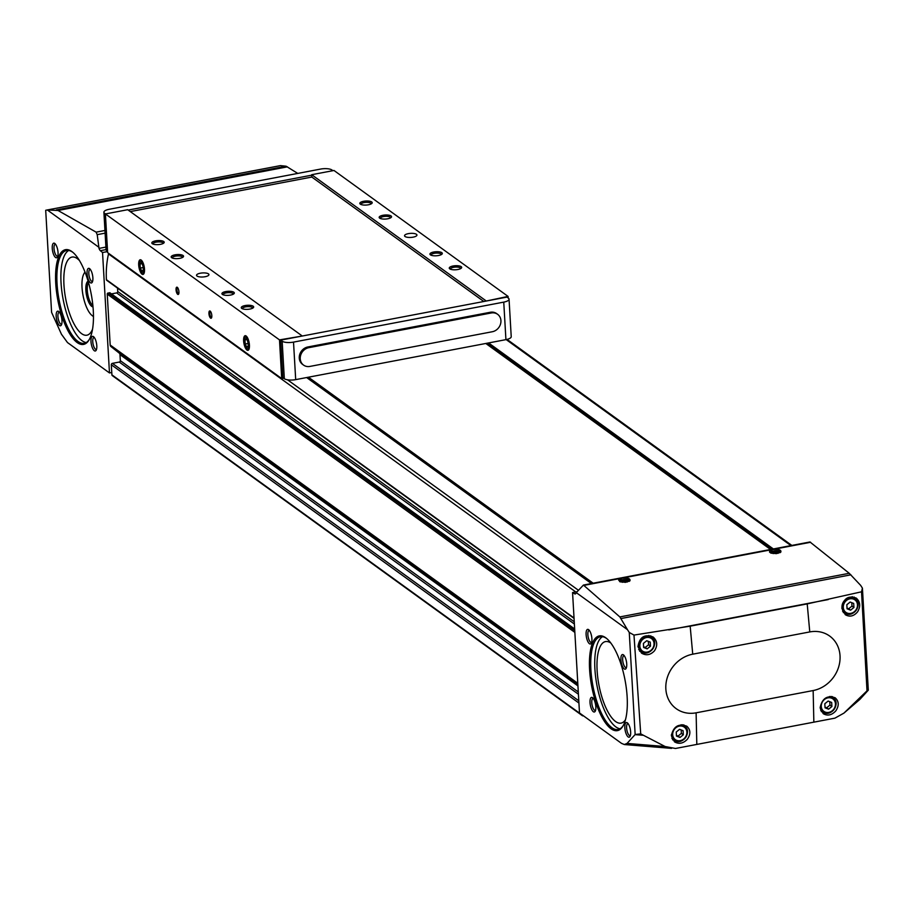 <?xml version="1.0" encoding="UTF-8"?>
<svg xmlns="http://www.w3.org/2000/svg" width="914" height="914" viewBox="0 0 914 914"><rect width="100%" height="100%" fill="white"/><g stroke="black" fill="none" stroke-linecap="round" stroke-linejoin="round"><path stroke-width="1.37" d="M629.266 632.465A148.845 52.361 -100.8 0 0 627.472 629.677L576.277 592.638L575.889 593.392A4.97 1.748 -100.8 0 1 575.26 593.963A4.97 1.748 -100.8 0 1 574.7 593.837L572.564 592.558L579.499 712.966L621.497 743.345L624.331 744.533L627.061 743.413L635.15 734.513L640.714 733.873L633.985 635.081L629.266 632.465L635.15 734.513M572.564 592.558L577.122 591.689M102.539 252.515L100.357 250.687A4.97 1.748 -100.8 0 1 99.02 248.402L97.204 234.658L96.107 232.145L58.028 210.483L47.311 209.969A148.845 52.361 -100.8 0 0 46.751 210.06A148.845 52.361 -100.8 0 0 45.7 210.3L51.584 312.348L61.444 334.227L67.487 342.556L109.474 372.935L102.539 252.515L107.578 251.567M109.474 372.935L111.771 372.501L111.314 364.755A1.245 1.085 -54.1 0 1 112.399 363.361L119.254 362.058A1.245 1.085 -54.1 0 0 120.328 360.676L119.974 354.609A2.491 2.182 -54.1 0 0 119.208 353.078L110.948 346.555A2.491 2.182 -54.1 0 1 110.183 345.024L107.246 294.102A0.994 0.868 -54.1 0 1 108.103 292.994L110.068 293.063M111.462 293.897L116.649 292.914A1.245 1.085 -54.1 0 0 117.723 291.52L117.529 288.116M107.384 280.449A0.994 0.868 -54.1 0 1 106.412 279.684A94.45 82.854 -54.1 0 1 108.48 253.909A2.491 2.182 -54.1 0 1 108.652 253.384M844.09 712.977L859.868 699.404L868.3 690.173L862.416 588.125L861.536 591.804L867.009 690.835L843.919 713.126L834.905 718.153L675.492 748.475L665.118 746.521L640.714 733.873M861.536 591.804L807.211 603.903L690.173 626.17L633.985 635.081M809.77 631.928L692.732 654.184A31.076 27.249 125.9 0 0 665.849 688.939A31.076 27.249 125.9 0 0 696.114 712.817L813.152 690.55A31.076 27.249 125.9 0 0 840.035 655.806A31.076 27.249 125.9 0 0 809.77 631.928L807.211 603.903M835.773 710.932C831.74 715.228 827.558 716.153 823.217 713.674L820.166 707.55C822.212 698.307 827.216 695.051 835.19 697.805C839.018 701.358 839.212 705.734 835.773 710.932M857.583 611.832C853.825 616.276 849.734 617.236 845.29 614.699L841.863 608.29C843.268 598.601 848.078 595.197 856.269 598.099C860.325 601.846 860.76 606.416 857.583 611.832M687.317 739.3C683.204 743.528 678.942 744.373 674.509 741.848L671.379 735.656C673.435 726.436 678.565 723.271 686.78 726.184C690.687 729.806 690.858 734.182 687.317 739.3M654.538 650.734C650.528 655.064 646.187 655.864 641.514 653.133L637.961 646.644C639.537 637.047 644.587 633.825 653.133 637.001C657.372 640.863 657.84 645.433 654.538 650.734M862.416 588.125A148.845 52.361 -100.8 0 0 860.622 585.337L849.243 573.295L809.964 541.979L583.429 585.063L619.852 616.927L627.472 629.677M630.649 731.977A7.461 2.628 -100.8 0 0 627.427 722.905A7.461 2.628 -100.8 0 0 625.165 730.377A7.461 2.628 -100.8 0 0 630.009 736.49A7.461 2.628 -100.8 0 0 630.649 731.977M595.825 706.796A7.461 2.628 -100.8 0 0 592.603 697.725A7.461 2.628 -100.8 0 0 590.353 705.185A7.461 2.628 -100.8 0 0 595.185 711.298A7.461 2.628 -100.8 0 0 595.825 706.796M626.73 663.975A7.461 2.628 -100.8 0 0 623.497 654.904A7.461 2.628 -100.8 0 0 621.246 662.364A7.461 2.628 -100.8 0 0 626.079 668.477A7.461 2.628 -100.8 0 0 626.73 663.975M591.906 638.783A7.461 2.628 -100.8 0 0 588.685 629.712A7.461 2.628 -100.8 0 0 586.434 637.172A7.461 2.628 -100.8 0 0 591.267 643.285A7.461 2.628 -100.8 0 0 591.906 638.783M627.141 696.856A48.225 16.966 -100.8 0 0 606.29 638.189A48.225 16.966 -100.8 0 0 591.712 686.448A48.225 16.966 -100.8 0 0 622.994 725.99A48.225 16.966 -100.8 0 0 627.141 696.856M867.009 690.835L868.3 690.173M773.004 549.531C778.865 549.028 781.47 549.897 780.807 552.113L776.466 553.61L771.05 553.141L769.542 552.102L769.611 551.108L773.004 549.531M622.137 578.231C628.009 577.728 630.603 578.585 629.94 580.813L625.599 582.309L620.195 581.83L618.618 580.047L622.137 578.231M583.395 715.776L583.132 715.822A1.245 1.085 -54.1 0 1 581.921 714.874L581.91 714.702M56.405 209.9L286.105 166.211L280.461 165.617A148.845 52.361 -100.8 0 0 279.901 165.72L46.751 210.06M92.874 277.765A7.461 2.628 -100.8 0 0 89.652 268.693A7.461 2.628 -100.8 0 0 87.39 276.154A7.461 2.628 -100.8 0 0 92.234 282.266A7.461 2.628 -100.8 0 0 92.874 277.765M58.05 252.572A7.461 2.628 -100.8 0 0 54.829 243.501A7.461 2.628 -100.8 0 0 52.578 250.962A7.461 2.628 -100.8 0 0 57.411 257.074A7.461 2.628 -100.8 0 0 58.05 252.572M96.793 345.778A7.461 2.628 -100.8 0 0 93.571 336.706A7.461 2.628 -100.8 0 0 91.309 344.167A7.461 2.628 -100.8 0 0 96.153 350.279A7.461 2.628 -100.8 0 0 96.793 345.778M61.981 320.586A7.461 2.628 -100.8 0 0 58.747 311.514A7.461 2.628 -100.8 0 0 56.497 318.975A7.461 2.628 -100.8 0 0 61.329 325.087A7.461 2.628 -100.8 0 0 61.981 320.586M93.285 310.646A48.225 16.966 -100.8 0 0 72.434 251.978A48.225 16.966 -100.8 0 0 57.856 300.249A48.225 16.966 -100.8 0 0 89.138 339.779A48.225 16.966 -100.8 0 0 93.285 310.646M47.311 209.969L98.506 247.008M286.105 166.211L297.758 173.42M582.344 715.662L112.319 375.631A1.245 1.085 -54.1 0 1 111.896 374.843L111.771 372.501M576.277 592.638L583.429 585.063M683.901 724.916A9.94 8.717 -54.1 0 1 684.437 726.013M674.235 740.111A9.94 8.717 -54.1 0 1 672.635 739.849M676.234 732.011L676.474 736.067L680.016 737.449L683.329 734.765L683.089 730.697L679.548 729.326L676.234 732.011M832.437 696.605A9.94 8.717 -54.1 0 1 833.008 697.759M822.806 711.846A9.94 8.717 -54.1 0 1 821.332 711.618M824.816 703.746L825.045 707.813L828.587 709.184L831.9 706.511L831.671 702.443L828.118 701.061L824.816 703.746M650.722 635.801A9.94 8.717 -54.1 0 1 651.591 637.424M641.399 651.522A9.94 8.717 -54.1 0 1 639.606 651.202M643.399 643.422L643.627 647.478L647.181 648.86L650.482 646.175L650.254 642.108L646.712 640.737L643.399 643.422M854.087 597.013A9.94 8.717 -54.1 0 1 855.024 598.727M844.833 612.826A9.94 8.717 -54.1 0 1 843.314 612.586M846.832 604.725L847.061 608.781L850.614 610.164L853.927 607.479L853.687 603.423L850.146 602.04L846.832 604.725M676.429 735.404L678.085 736.044L681.387 733.371L681.193 729.966M681.387 733.371L683.329 734.765M678.085 736.044L680.016 737.449M847.027 608.118L848.683 608.77L851.985 606.085L851.791 602.68M851.985 606.085L853.927 607.479M848.683 608.77L850.614 610.164M643.593 646.815L645.238 647.455L648.552 644.77L648.357 641.377M648.552 644.77L650.482 646.175M645.238 647.455L647.181 648.86M825.011 707.15L826.656 707.79L829.969 705.105L829.775 701.701M829.969 705.105L831.9 706.511M826.656 707.79L828.587 709.184M88.498 282.495A12.43 4.376 -100.8 0 0 87.824 294.548A12.43 4.376 -100.8 0 0 92.874 305.505M88.11 281.169A13.15 4.627 -100.8 0 0 86.442 294.811A13.15 4.627 -100.8 0 0 93.011 306.887M85.071 272.212A22.987 8.089 -100.8 0 0 84.008 273.583A22.987 8.089 -100.8 0 0 83.037 295.451A22.987 8.089 -100.8 0 0 91.971 315.444A22.987 8.089 -100.8 0 0 93.468 316.324M84.968 271.949A24.232 8.523 -100.8 0 0 84.774 272.258L84.008 273.583M91.971 315.444L93.171 316.393A24.232 8.523 -100.8 0 0 93.468 316.61M79.495 260.581A39.77 13.996 -100.8 0 0 72 257.074A39.77 13.996 -100.8 0 0 65.694 298.752A39.77 13.996 -100.8 0 0 86.864 335.209A39.77 13.996 -100.8 0 0 92.543 329.189M68.676 250.47A47.231 16.612 -100.8 0 0 63.112 299.244A47.231 16.612 -100.8 0 0 86.19 342.567M72.914 252.378A47.231 16.612 -100.8 0 0 66.608 250.505A47.231 16.612 -100.8 0 0 59.113 300.009A47.231 16.612 -100.8 0 0 84.259 343.298A47.231 16.612 -100.8 0 0 89.435 339.243M610.849 643.056A41.507 14.601 -100.8 0 0 605.913 641.514A41.507 14.601 -100.8 0 0 598.944 685.077A41.507 14.601 -100.8 0 0 621.417 723.043A41.507 14.601 -100.8 0 0 625.45 719.786M602.532 636.681A47.231 16.612 -100.8 0 0 596.968 685.454A47.231 16.612 -100.8 0 0 620.046 728.778M606.77 638.589A47.231 16.612 -100.8 0 0 600.464 636.715A47.231 16.612 -100.8 0 0 592.969 686.208A47.231 16.612 -100.8 0 0 618.115 729.509A47.231 16.612 -100.8 0 0 623.291 725.453M59.444 312.245A6.112 2.148 -100.8 0 0 59.17 312.245A6.112 2.148 -100.8 0 0 58.199 318.655A6.112 2.148 -100.8 0 0 61.455 324.253A6.112 2.148 -100.8 0 0 61.706 324.162M94.256 337.426A6.112 2.148 -100.8 0 0 93.982 337.437A6.112 2.148 -100.8 0 0 93.022 343.835A6.112 2.148 -100.8 0 0 96.267 349.445A6.112 2.148 -100.8 0 0 96.518 349.342M55.526 244.232A6.112 2.148 -100.8 0 0 55.251 244.232A6.112 2.148 -100.8 0 0 54.28 250.642A6.112 2.148 -100.8 0 0 57.536 256.24A6.112 2.148 -100.8 0 0 57.788 256.149M90.337 269.424A6.112 2.148 -100.8 0 0 90.063 269.424A6.112 2.148 -100.8 0 0 89.092 275.834A6.112 2.148 -100.8 0 0 92.348 281.432A6.112 2.148 -100.8 0 0 92.6 281.329M589.37 630.443A6.112 2.148 -100.8 0 0 589.107 630.443A6.112 2.148 -100.8 0 0 588.136 636.852A6.112 2.148 -100.8 0 0 591.392 642.451A6.112 2.148 -100.8 0 0 591.644 642.359M624.193 655.624A6.112 2.148 -100.8 0 0 623.919 655.635A6.112 2.148 -100.8 0 0 622.948 662.033A6.112 2.148 -100.8 0 0 626.204 667.643A6.112 2.148 -100.8 0 0 626.456 667.54M593.3 698.456A6.112 2.148 -100.8 0 0 593.026 698.456A6.112 2.148 -100.8 0 0 592.055 704.865A6.112 2.148 -100.8 0 0 595.311 710.464A6.112 2.148 -100.8 0 0 595.562 710.361M628.112 723.637A6.112 2.148 -100.8 0 0 627.838 723.648A6.112 2.148 -100.8 0 0 626.867 730.046A6.112 2.148 -100.8 0 0 630.123 735.656A6.112 2.148 -100.8 0 0 630.374 735.553M619.703 581.635A4.97 1.622 176.7 0 1 619.658 581.43A4.97 1.622 176.7 0 1 622.685 579.75A4.97 1.622 176.7 0 1 629.586 580.858A4.97 1.622 176.7 0 1 629.529 581.144M620.332 581.887A4.97 1.622 176.7 0 1 624.673 580.813A4.97 1.622 176.7 0 1 629.038 581.418M627.301 582.024L625.05 581.487L622.297 582.298M770.571 552.936A4.97 1.622 176.7 0 1 770.525 552.742A4.97 1.622 176.7 0 1 773.552 551.051A4.97 1.622 176.7 0 1 780.442 552.17A4.97 1.622 176.7 0 1 780.385 552.444M771.199 553.187A4.97 1.622 176.7 0 1 775.54 552.113A4.97 1.622 176.7 0 1 779.893 552.73M778.168 553.324L775.906 552.787L773.153 553.598M775.963 553.656L775.906 552.787M625.096 582.355L625.05 581.487M308.178 377.254L592.935 583.258M485.802 343.47L770.559 549.474M308.429 377.208L593.175 583.212M283.614 378.225L281.718 378.579L279.49 339.882L301.803 336.112L280.655 340.134L282.163 341.208A8.694 2.845 -3.3 0 0 293.52 342.11L503.751 302.123A8.694 2.845 -3.3 0 0 509.052 299.175A8.694 2.845 -3.3 0 0 508.401 298.17L506.95 297.096L485.802 301.117L508.07 296.41L508.161 297.987M280.655 340.134L282.826 377.665L284.334 378.727A8.694 2.845 -3.3 0 0 295.69 379.63L505.922 339.642A8.694 2.845 -3.3 0 0 511.223 336.695L509.052 299.175M281.718 378.579L107.635 252.641L105.407 213.945L127.686 209.706L301.769 335.644M130.291 211.591L311.834 177.053L311.697 174.711L333.987 170.472L508.07 296.41M368.422 204.782A6.215 2.034 176.7 0 1 360.23 204.073A6.215 2.034 176.7 0 1 365.897 201.011A6.215 2.034 176.7 0 1 371.872 203.399A6.215 2.034 176.7 0 1 368.422 204.782M457.891 269.504A6.215 2.034 176.7 0 1 449.688 268.796A6.215 2.034 176.7 0 1 455.355 265.723A6.215 2.034 176.7 0 1 461.33 268.122A6.215 2.034 176.7 0 1 457.891 269.504M387.764 218.777A6.215 2.034 176.7 0 1 379.573 218.069A6.215 2.034 176.7 0 1 385.24 215.007A6.215 2.034 176.7 0 1 391.215 217.395A6.215 2.034 176.7 0 1 387.764 218.777M438.549 255.509A6.215 2.034 176.7 0 1 430.345 254.8A6.215 2.034 176.7 0 1 436.012 251.738A6.215 2.034 176.7 0 1 441.988 254.126A6.215 2.034 176.7 0 1 438.549 255.509M413.162 237.149A6.215 2.034 176.7 0 1 404.536 235.755A6.215 2.034 176.7 0 1 410.626 233.367A6.215 2.034 176.7 0 1 416.944 235.035A6.215 2.034 176.7 0 1 413.162 237.149M311.697 174.711L485.78 300.649M178.938 291.874A3.725 1.314 -100.8 0 0 177.327 287.339A3.725 1.314 -100.8 0 0 176.208 291.063A3.725 1.314 -100.8 0 0 178.618 294.125A3.725 1.314 -100.8 0 0 178.938 291.874M211.82 315.661A3.725 1.314 -100.8 0 0 210.209 311.126A3.725 1.314 -100.8 0 0 209.089 314.85A3.725 1.314 -100.8 0 0 211.5 317.912A3.725 1.314 -100.8 0 0 211.82 315.661M144.503 269.207A7.461 2.628 -100.8 0 0 141.282 260.124A7.461 2.628 -100.8 0 0 139.019 267.596A7.461 2.628 -100.8 0 0 143.864 273.709A7.461 2.628 -100.8 0 0 144.503 269.207M249.431 345.115A7.461 2.628 -100.8 0 0 246.209 336.044A7.461 2.628 -100.8 0 0 243.958 343.504A7.461 2.628 -100.8 0 0 248.791 349.616A7.461 2.628 -100.8 0 0 249.431 345.115M105.407 213.945L279.49 339.882M160.418 244.346A6.215 2.034 176.7 0 1 152.227 243.638A6.215 2.034 176.7 0 1 157.882 240.576A6.215 2.034 176.7 0 1 163.869 242.964A6.215 2.034 176.7 0 1 160.418 244.346M249.876 309.069A6.215 2.034 176.7 0 1 241.684 308.361A6.215 2.034 176.7 0 1 247.34 305.287A6.215 2.034 176.7 0 1 253.327 307.687A6.215 2.034 176.7 0 1 249.876 309.069M179.761 258.342A6.215 2.034 176.7 0 1 171.569 257.634A6.215 2.034 176.7 0 1 177.225 254.572A6.215 2.034 176.7 0 1 183.211 256.96A6.215 2.034 176.7 0 1 179.761 258.342M230.534 295.073A6.215 2.034 176.7 0 1 222.342 294.365A6.215 2.034 176.7 0 1 227.997 291.303A6.215 2.034 176.7 0 1 233.984 293.691A6.215 2.034 176.7 0 1 230.534 295.073M205.147 276.714A6.215 2.034 176.7 0 1 196.533 275.32A6.215 2.034 176.7 0 1 202.611 272.932A6.215 2.034 176.7 0 1 208.94 274.6A6.215 2.034 176.7 0 1 205.147 276.714M311.834 177.053L483.837 301.494M128.211 210.083L311.72 175.18M332.913 170.678L331.931 169.981A8.694 2.845 -3.3 0 0 320.574 169.079L109.2 209.283A8.694 2.845 -3.3 0 0 103.899 212.231A8.694 2.845 -3.3 0 0 104.55 213.236L105.498 213.933M103.899 212.231L106.058 249.751A8.694 2.845 -3.3 0 0 106.721 250.756L107.566 251.384M485.802 301.117L301.803 336.112M303.082 364.732A9.94 8.717 -54.1 0 1 302.58 364.4A9.94 8.717 -54.1 0 1 299.701 354.541A9.94 8.717 -54.1 0 1 307.869 346.966L490.281 312.268A9.94 8.717 -54.1 0 1 496.645 313.593A9.94 8.717 -54.1 0 1 497.113 313.97M223.073 294.765A5.141 1.679 176.7 0 1 223.05 294.639A5.141 1.679 176.7 0 1 228.077 292.663A5.141 1.679 176.7 0 1 233.31 294.045A5.141 1.679 176.7 0 1 233.298 294.182M172.3 258.034A5.141 1.679 176.7 0 1 172.278 257.908A5.141 1.679 176.7 0 1 177.305 255.931A5.141 1.679 176.7 0 1 182.537 257.314A5.141 1.679 176.7 0 1 182.526 257.451M242.416 308.761A5.141 1.679 176.7 0 1 242.393 308.635A5.141 1.679 176.7 0 1 247.42 306.658A5.141 1.679 176.7 0 1 252.652 308.041A5.141 1.679 176.7 0 1 252.641 308.178M152.958 244.049A5.141 1.679 176.7 0 1 152.935 243.912A5.141 1.679 176.7 0 1 157.962 241.936A5.141 1.679 176.7 0 1 163.195 243.318A5.141 1.679 176.7 0 1 163.183 243.455M431.077 255.212A5.141 1.679 176.7 0 1 431.054 255.075A5.141 1.679 176.7 0 1 436.092 253.098A5.141 1.679 176.7 0 1 441.313 254.48A5.141 1.679 176.7 0 1 441.302 254.618M380.304 218.469A5.141 1.679 176.7 0 1 380.281 218.343A5.141 1.679 176.7 0 1 385.32 216.367A5.141 1.679 176.7 0 1 390.541 217.749A5.141 1.679 176.7 0 1 390.529 217.886M450.419 269.196A5.141 1.679 176.7 0 1 450.396 269.07A5.141 1.679 176.7 0 1 455.435 267.094A5.141 1.679 176.7 0 1 460.656 268.476A5.141 1.679 176.7 0 1 460.645 268.613M360.961 204.485A5.141 1.679 176.7 0 1 360.939 204.348A5.141 1.679 176.7 0 1 365.977 202.371A5.141 1.679 176.7 0 1 371.198 203.753A5.141 1.679 176.7 0 1 371.187 203.891M210.563 311.491A3.05 1.074 -100.8 0 0 210.426 311.491A3.05 1.074 -100.8 0 0 209.934 314.69A3.05 1.074 -100.8 0 0 211.568 317.489A3.05 1.074 -100.8 0 0 211.694 317.444M177.67 287.693A3.05 1.074 -100.8 0 0 177.545 287.704A3.05 1.074 -100.8 0 0 177.053 290.903A3.05 1.074 -100.8 0 0 178.676 293.702A3.05 1.074 -100.8 0 0 178.813 293.657M308.841 347.663L491.241 312.976A9.94 8.717 -54.1 0 1 497.616 314.302A9.94 8.717 -54.1 0 1 500.495 324.162A9.94 8.717 -54.1 0 1 492.326 331.736L309.915 366.423A9.94 8.717 -54.1 0 1 303.551 365.097A9.94 8.717 -54.1 0 1 300.672 355.238A9.94 8.717 -54.1 0 1 308.841 347.663L307.869 346.966M246.3 338.957L244.963 339.939A4.307 1.52 79.2 0 1 246.3 338.957A4.307 1.52 79.2 0 1 246.894 339.62A4.307 1.52 79.2 0 1 247.865 342.03A4.307 1.52 79.2 0 1 248.117 346.04A4.307 1.52 79.2 0 1 248.105 346.098A4.307 1.52 79.2 0 1 246.769 347.08L248.105 346.098M245.203 343.995A4.307 1.52 79.2 0 1 244.963 339.939L245.203 343.995L246.769 347.08A4.307 1.52 79.2 0 1 245.203 343.995L248.14 343.436M248.848 344.681A5.93 2.091 79.2 0 1 246.037 347.697A5.93 2.091 79.2 0 1 244.358 338.843A5.93 2.091 79.2 0 1 246.803 338.009A5.93 2.091 79.2 0 1 248.848 344.681M246.837 339.574L244.963 339.939M248.791 346.692L246.769 347.08M141.373 263.038L140.036 264.02A4.307 1.52 79.2 0 1 141.373 263.038A4.307 1.52 79.2 0 1 141.956 263.712A4.307 1.52 79.2 0 1 142.938 266.123A4.307 1.52 79.2 0 1 143.178 270.133A4.307 1.52 79.2 0 1 143.167 270.178A4.307 1.52 79.2 0 1 141.841 271.161L143.167 270.178M140.265 268.088A4.307 1.52 79.2 0 1 140.036 264.02L140.265 268.088L141.841 271.161A4.307 1.52 79.2 0 1 140.265 268.088L143.201 267.528M143.909 268.773A5.93 2.091 79.2 0 1 141.11 271.778A5.93 2.091 79.2 0 1 139.431 262.935A5.93 2.091 79.2 0 1 141.864 262.101A5.93 2.091 79.2 0 1 143.909 268.773M141.91 263.666L140.036 264.02M143.864 270.784L141.841 271.161M574.7 593.837L575.74 593.643M100.357 250.687L106.047 249.602M99.02 248.402L105.91 247.088M813.152 690.55L813.848 722.163M696.114 712.817L696.811 744.419M692.732 654.184L690.173 626.17M621.223 618.504L850.923 574.815M668.808 629.906L828.244 599.573M635.059 734.628L642.976 735.267M868.209 690.276L864.998 693.041M619.852 616.927L849.243 573.295M584.286 585.314L810.627 542.265M58.028 210.483L287.419 166.851M96.107 232.145L104.95 230.465M97.204 234.658L105.099 233.161M574.86 632.397L107.246 294.102M577.797 683.306L110.183 345.024M578.928 703.037L111.314 364.755M581.921 714.874L111.896 374.843M575.751 591.941L108.48 253.909M574.026 617.967L106.412 279.684M591.381 583.543L306.636 377.551M578.402 590.25L287.522 379.801M771.907 549.211L487.162 343.218M771.165 549.348L486.419 343.356M790.93 545.589L506.185 339.597M773.335 548.937L488.579 342.944M578.802 700.775L112.399 363.361M578.425 694.24L119.254 362.058M578.299 691.978L120.328 360.676M577.945 685.911L119.974 354.609M577.888 684.894L119.208 353.078M577.854 684.335L110.948 346.555M574.757 630.58L108.103 292.994M574.678 629.163L109.589 292.709M574.38 624.045L116.649 292.914M574.243 621.783L117.723 291.52M627.061 743.413L665.118 746.521M860.211 699.073L844.787 712.349M680.999 724.779A8.694 7.632 -54.1 0 1 684.495 726.059A8.694 7.632 -54.1 0 1 685.58 737.575A8.694 7.632 -54.1 0 1 674.292 740.157A8.694 7.632 -54.1 0 1 671.402 734.719M672.693 734.73A7.7 6.764 -54.1 0 1 682.964 726.413A7.7 6.764 -54.1 0 1 683.683 739.003A7.7 6.764 -54.1 0 1 672.693 734.73M829.512 696.514A8.694 7.632 -54.1 0 1 833.065 697.793A8.694 7.632 -54.1 0 1 834.151 709.321A8.694 7.632 -54.1 0 1 822.874 711.892A8.694 7.632 -54.1 0 1 820.166 707.756M821.275 706.476A7.7 6.764 -54.1 0 1 831.534 698.159A7.7 6.764 -54.1 0 1 832.266 710.749A7.7 6.764 -54.1 0 1 821.275 706.476M638.555 646.038A8.694 7.632 -54.1 0 1 642.93 637.595A8.694 7.632 -54.1 0 1 651.659 637.469A8.694 7.632 -54.1 0 1 652.733 648.986A8.694 7.632 -54.1 0 1 641.457 651.568A8.694 7.632 -54.1 0 1 638.555 646.038M639.857 646.141A7.7 6.764 -54.1 0 1 650.117 637.823A7.7 6.764 -54.1 0 1 650.848 650.414A7.7 6.764 -54.1 0 1 639.857 646.141M841.988 607.342A8.694 7.632 -54.1 0 1 846.364 598.91A8.694 7.632 -54.1 0 1 855.093 598.773A8.694 7.632 -54.1 0 1 856.178 610.289A8.694 7.632 -54.1 0 1 844.89 612.871A8.694 7.632 -54.1 0 1 841.988 607.342M843.291 607.444A7.7 6.764 -54.1 0 1 853.562 599.127A7.7 6.764 -54.1 0 1 854.282 611.729A7.7 6.764 -54.1 0 1 843.291 607.444M104.55 213.236L106.721 250.756M282.163 341.208L284.334 378.727M293.52 342.11L295.69 379.63M503.751 302.123L505.922 339.642M491.241 312.976L490.281 312.268M682.712 747.104L827.833 719.501M574.666 628.992L109.909 292.777M574.049 618.378L106.744 280.312M591.655 583.498L306.898 377.493M791.832 545.418L507.042 339.402M624.331 744.533L671.573 748.372M671.927 738.443L674.292 740.157C682.107 746.441 692.903 731.508 684.495 726.059L682.678 724.745M820.692 710.327L822.874 711.892C830.677 718.176 841.486 703.243 833.065 697.793L831.192 696.445M638.68 649.557L641.457 651.568C649.26 657.851 660.068 642.919 651.659 637.469L648.837 635.436M842.571 611.192L844.89 612.871C852.705 619.155 863.501 604.223 855.093 598.773L852.179 596.659M497.616 314.302L496.645 313.593M303.551 365.097L302.58 364.4M246.037 347.697L246.723 348.737M244.358 338.843L244.609 337.62M141.11 271.778L141.796 272.829M139.431 262.935L139.671 261.701"/></g></svg>
